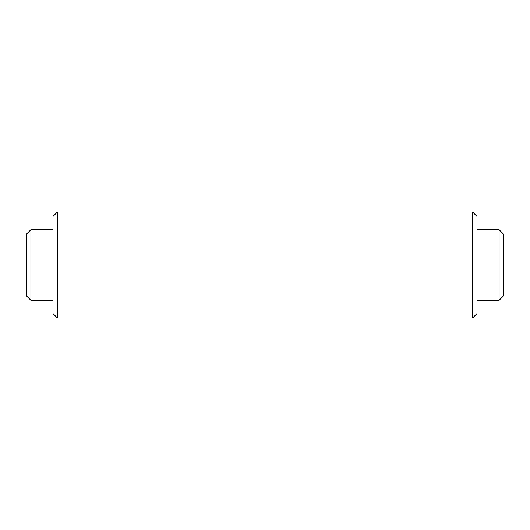 <?xml version="1.0" encoding="UTF-8"?>
<svg xmlns="http://www.w3.org/2000/svg" width="530" height="530" viewBox="0 0 530 530"><rect width="100%" height="100%" fill="white"/><g stroke="black" fill="none" stroke-linecap="round" stroke-linejoin="round"><path stroke-width="0.79" d="M30.919 300.331L26.5 295.919L26.5 234.081L30.919 229.669L30.919 300.331L53 300.331M57.419 318L53 313.581L53 216.419L57.419 212L57.419 318L472.581 318L472.581 212L57.419 212M472.581 212L477 216.419L477 313.581L472.581 318M499.081 229.669L503.5 234.081L503.5 295.919L499.081 300.331L499.081 229.669L477 229.669M53 229.669L30.919 229.669M499.081 300.331L477 300.331"/></g></svg>
